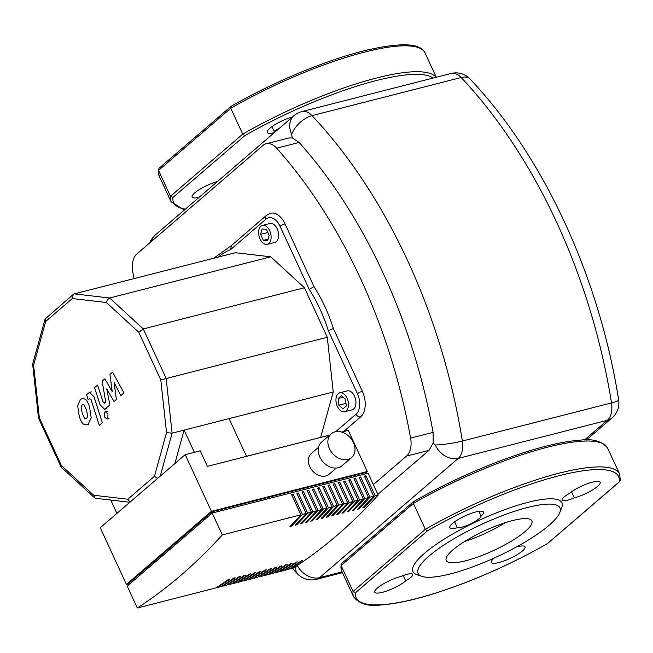 <?xml version="1.0" encoding="UTF-8"?>
<svg xmlns="http://www.w3.org/2000/svg" width="653" height="653" viewBox="0 0 653 653"><rect width="100%" height="100%" fill="white"/><g stroke="black" fill="none" stroke-linecap="round" stroke-linejoin="round"><path stroke-width="0.98" d="M559.735 512.662L561.67 507.814A82.033 18.823 155.2 0 0 513.282 506.687A82.033 18.823 155.2 0 0 424.491 553.311A82.033 18.823 155.2 0 0 416.932 574.689L421.887 576.362A78.123 17.925 155.2 0 0 480.902 563.71A78.123 17.925 155.2 0 0 548.993 525.355A78.123 17.925 155.2 0 0 559.735 512.662A78.123 17.925 155.2 0 0 513.642 511.593A78.123 17.925 155.2 0 0 429.078 555.997A78.123 17.925 155.2 0 0 421.887 576.362M512.352 520.621A47.171 10.823 155.2 0 0 466.454 540.358A47.171 10.823 155.2 0 0 446.219 560.462A47.171 10.823 155.2 0 0 465.72 560.739A47.171 10.823 155.2 0 0 511.617 540.994A47.171 10.823 155.2 0 0 531.852 520.89A47.171 10.823 155.2 0 0 512.352 520.621M413.545 501.635C451.182 480.306 489.293 463.524 527.877 451.296C548.708 444.864 566.094 441.159 580.035 440.179C592.736 438.465 601.944 441.126 607.657 448.17A146.484 33.613 155.2 0 0 413.382 503.43L413.439 501.708L341.519 563.58L341.127 565.588L353.085 591.471L355.64 592.597A144.533 33.164 155.2 0 0 547.508 543.565L619.24 481.857A144.533 33.164 155.2 0 0 427.38 530.881L425.34 529.314L413.382 503.43L341.127 565.588A146.484 33.613 155.2 0 0 341.707 571.057L340.98 564.543M341.707 571.057L353.665 596.94A146.484 33.613 -24.8 0 1 353.085 591.471L425.34 529.314A146.484 33.613 -24.8 0 1 619.624 474.054L620.35 480.567L619.24 481.857M619.811 481.53L547.508 543.565M481.065 516.074A18.553 4.261 155.2 0 0 483.538 512.034A18.553 4.261 155.2 0 0 464.912 515.952A18.553 4.261 155.2 0 0 449.852 527.6A18.553 4.261 155.2 0 0 457.329 527.755A13.672 3.134 155.2 0 0 471.221 523.616A13.672 3.134 155.2 0 0 481.065 516.074L478.861 511.307M405.709 580.892A13.672 3.134 155.2 0 0 412.72 574.403A13.672 3.134 155.2 0 0 400.575 576.583A18.553 4.261 155.2 0 0 382.617 584.362A18.553 4.261 155.2 0 0 374.757 592.206A18.553 4.261 155.2 0 0 387.572 590.696A18.553 4.261 155.2 0 0 405.709 580.892L403.236 575.53M493.856 558.184A13.672 3.134 155.2 0 0 493.823 558.38A18.553 4.261 155.2 0 0 491.342 562.421A18.553 4.261 155.2 0 0 509.969 558.495A18.553 4.261 155.2 0 0 525.028 546.855A18.553 4.261 155.2 0 0 517.551 546.692A13.672 3.134 155.2 0 0 516.972 546.651M569.171 493.554A13.672 3.134 155.2 0 0 562.16 500.051A13.672 3.134 155.2 0 0 574.305 497.864A18.553 4.261 155.2 0 0 592.271 490.093A18.553 4.261 155.2 0 0 600.131 482.24A18.553 4.261 155.2 0 0 587.316 483.751A18.553 4.261 155.2 0 0 569.171 493.554M574.305 497.864L571.497 491.782M454.578 521.804L457.329 527.755M505.52 522.588A47.171 10.823 -24.8 0 1 464.577 541.508M185.338 209.156A144.533 33.164 -24.8 0 1 173.037 197.402L170.482 196.284L158.524 170.4L158.916 168.392L230.942 106.439C272.309 82.564 324.99 60.533 363.892 50.844C400.216 42.159 420.605 42.869 425.054 52.975L436.269 77.25M173.037 197.402L244.777 135.685L242.736 134.126L170.482 196.284A146.484 33.613 155.2 0 0 171.062 201.753L182.873 209.123L184.979 209.474M230.942 106.439L230.778 108.235L242.736 134.126A146.484 33.613 155.2 0 1 436.065 77.307M199.141 197.296A18.553 4.261 -24.8 0 1 192.153 197.018A18.553 4.261 -24.8 0 1 199.761 189.321A18.553 4.261 -24.8 0 1 217.457 181.526M274.236 132.681A18.553 4.261 -24.8 0 1 267.248 132.404A18.553 4.261 -24.8 0 1 274.864 124.715A18.553 4.261 -24.8 0 1 292.56 116.92M274.627 132.347L271.974 126.609M134.02 278.611A410.81 250.76 75.7 0 1 132.788 271.958A19.533 11.925 75.7 0 1 136.852 253.976L263.012 145.439A19.533 11.925 75.7 0 1 266.146 143.774A19.533 11.925 75.7 0 1 276.652 148.19A410.81 250.76 75.7 0 1 410.606 438.09A19.533 11.925 75.7 0 1 406.541 456.072L373.353 484.624M288.65 138.028L292.201 137.905L299.139 142.444A410.81 250.76 75.7 0 1 433.086 432.351L433.184 443.012L429.029 450.325L377.85 494.354M292.201 137.905L291.711 134.347A19.533 14.807 -130.7 0 1 293.964 115.712L155.365 234.949A19.533 14.807 49.3 0 0 151.561 241.324M433.184 443.012L435.241 444.979A19.533 2.285 -9.1 0 0 462.373 441.028A430.343 262.686 -104.3 0 0 312.012 115.63A19.533 10.383 136.7 0 0 291.711 134.347M84.857 418.695L86.629 418.524L87.698 416.263L86.531 409.88L83.951 404.664L82.205 404.819L81.111 407.105L82.286 413.529L84.857 418.695M85.927 418.916L86.629 418.524M82.89 404.427L82.205 404.819M91.191 417.708L89.583 407.26C88.326 403.023 86.865 400.313 85.192 399.138L82.245 398.469L80.466 399.456L77.617 405.652L79.242 416.149C80.482 420.344 81.943 423.038 83.617 424.221L86.571 424.874L88.367 423.887L91.191 417.708M89.322 398.632L91.102 399.856L99.321 425.299L102.366 422.679L94.032 396.869L89.567 392.371L86.523 394.592L88.155 399.636L89.804 398.354M104.643 412.133L104.325 417.03L107.1 419.063L107.704 418.744L108.023 413.847L105.247 411.806L104.643 412.133M104.79 402.966L103.011 401.75L97.591 385.05L94.546 387.67L100.097 404.762L104.553 409.235L109.908 404.999L106.717 388.878L113.997 401.481L116.381 399.432L114.095 382.536L120.838 395.596L123.98 392.894L112.602 372.161L109.941 374.455L112.226 391.637L104.831 378.846L102.162 381.14L105.737 402.15L104.309 403.244M336.36 468.038L329.12 474.266A13.672 10.366 -130.7 0 1 309.71 466.585A13.672 10.366 -130.7 0 1 311.285 453.541L318.525 447.313M353.436 442.563A15.623 11.844 -130.7 0 1 351.632 457.475A15.623 11.844 -130.7 0 1 329.455 448.693A15.623 11.844 -130.7 0 1 331.259 433.78A15.623 11.844 -130.7 0 1 353.436 442.563M351.632 457.475L341.984 465.777A15.623 11.844 -130.7 0 1 319.799 457.002A15.623 11.844 -130.7 0 1 321.603 442.089L331.259 433.78M217.473 587.529L221.171 586.582A947.283 578.223 -104.3 0 0 233.611 578.166L235.113 577.783A947.283 578.223 75.7 0 1 222.665 586.198L226.362 585.251A947.283 578.223 -104.3 0 0 238.81 576.836L240.312 576.452A947.283 578.223 75.7 0 1 227.864 584.868L231.562 583.921A947.283 578.223 -104.3 0 0 244.01 575.505L245.504 575.122A947.283 578.223 75.7 0 1 233.056 583.545L236.753 582.598A947.283 578.223 -104.3 0 0 249.201 574.183L250.703 573.799A947.283 578.223 75.7 0 1 238.255 582.215L241.953 581.268A947.283 578.223 -104.3 0 0 254.401 572.852L255.894 572.469A947.283 578.223 75.7 0 1 243.455 580.884L247.152 579.937A947.283 578.223 -104.3 0 0 259.592 571.522L261.094 571.138A947.283 578.223 75.7 0 1 248.646 579.562L252.344 578.615A947.283 578.223 -104.3 0 0 264.791 570.2L266.293 569.816A947.283 578.223 75.7 0 1 253.846 578.231L257.543 577.285A947.283 578.223 -104.3 0 0 269.991 568.869L271.485 568.485A947.283 578.223 75.7 0 1 259.037 576.901L262.735 575.954A947.283 578.223 -104.3 0 0 275.182 567.539L276.684 567.155A947.283 578.223 75.7 0 1 264.236 575.579L267.934 574.632A947.283 578.223 -104.3 0 0 280.382 566.216L281.876 565.833A947.283 578.223 75.7 0 1 269.436 574.248L273.134 573.301A947.283 578.223 -104.3 0 0 285.573 564.886L287.075 564.502A947.283 578.223 75.7 0 1 274.627 572.918L278.325 571.971A947.283 578.223 -104.3 0 0 290.773 563.555L292.275 563.172A947.283 578.223 75.7 0 1 279.827 571.587L283.524 570.649A947.283 578.223 -104.3 0 0 295.972 562.233L297.466 561.849A947.283 578.223 75.7 0 1 285.018 570.265L288.716 569.318A947.283 578.223 -104.3 0 0 301.164 560.903L302.666 560.519A947.283 578.223 75.7 0 1 290.218 568.934L293.213 568.167A947.283 578.223 -104.3 0 0 378.185 495.072L368.08 473.213L212.192 513.046L127.229 586.141L137.326 608L215.972 587.904A947.283 578.223 -104.3 0 0 228.419 579.489L229.913 579.105A947.283 578.223 75.7 0 1 217.473 587.529L217.261 587.071M222.665 586.198L222.453 585.741M227.864 584.868L227.652 584.411M233.056 583.545L232.852 583.088M238.255 582.215L238.043 581.758M243.455 580.884L243.243 580.427M248.646 579.562L248.434 579.105M253.846 578.231L253.633 577.774M259.037 576.901L258.833 576.444M264.236 575.579L264.024 575.122M269.436 574.248L269.224 573.791M274.627 572.918L274.415 572.461M279.827 571.587L279.615 571.138M285.018 570.265L284.814 569.808M290.218 568.934L290.005 568.477M375.181 495.839A947.283 578.223 75.7 0 1 364.252 507.536L362.75 507.92A947.283 578.223 -104.3 0 0 373.687 496.223L364.382 476.086L365.884 475.702L375.181 495.839L378.185 495.072M369.99 497.17A947.283 578.223 75.7 0 1 359.052 508.867L357.558 509.242A947.283 578.223 -104.3 0 0 368.488 497.553L359.183 477.416L360.685 477.033L369.99 497.17L373.687 496.223M364.79 498.492A947.283 578.223 75.7 0 1 353.861 510.189L352.359 510.573A947.283 578.223 -104.3 0 0 363.288 498.876L353.991 478.747L355.485 478.363L364.79 498.492L368.488 497.553M359.591 499.823A947.283 578.223 75.7 0 1 348.661 511.519L347.167 511.903A947.283 578.223 -104.3 0 0 358.097 500.206L348.792 480.069L350.294 479.686L359.591 499.823L363.288 498.876M354.399 501.153A947.283 578.223 75.7 0 1 343.47 512.85L341.968 513.225A947.283 578.223 -104.3 0 0 352.898 501.537L343.592 481.4L345.094 481.016L354.399 501.153L358.097 500.206M349.2 502.475A947.283 578.223 75.7 0 1 338.27 514.172L336.768 514.556A947.283 578.223 -104.3 0 0 347.706 502.859L338.401 482.73L339.903 482.347L349.2 502.475L352.898 501.537M344.009 503.806A947.283 578.223 75.7 0 1 333.071 515.503L331.577 515.886A947.283 578.223 -104.3 0 0 342.507 504.189L333.201 484.053L334.703 483.669L344.009 503.806L347.706 502.859M338.809 505.136A947.283 578.223 75.7 0 1 327.879 516.833L326.378 517.209A947.283 578.223 -104.3 0 0 337.307 505.52L328.01 485.383L329.504 484.999L338.809 505.136L342.507 504.189M333.61 506.459A947.283 578.223 75.7 0 1 322.68 518.155L321.186 518.539A947.283 578.223 -104.3 0 0 332.116 506.842L322.811 486.714L324.312 486.33L333.61 506.459L337.307 505.52M328.418 507.789A947.283 578.223 75.7 0 1 317.489 519.486L315.987 519.87A947.283 578.223 -104.3 0 0 326.916 508.173L317.611 488.036L319.113 487.652L328.418 507.789L332.116 506.842M323.219 509.12A947.283 578.223 75.7 0 1 312.289 520.816L310.787 521.192A947.283 578.223 -104.3 0 0 321.725 509.503L312.42 489.366L313.922 488.983L323.219 509.12L326.916 508.173M318.027 510.442A947.283 578.223 75.7 0 1 307.09 522.139L305.596 522.522A947.283 578.223 -104.3 0 0 316.525 510.826L307.22 490.697L308.722 490.313L318.027 510.442L321.725 509.503M312.828 511.772A947.283 578.223 75.7 0 1 301.898 523.469L300.396 523.853A947.283 578.223 -104.3 0 0 311.326 512.156L302.029 492.019L303.523 491.636L312.828 511.772L316.525 510.826M307.628 513.103A947.283 578.223 75.7 0 1 296.699 524.8L295.205 525.175A947.283 578.223 -104.3 0 0 306.135 513.487L296.829 493.35L298.331 492.966L307.628 513.103L311.326 512.156M302.437 514.425A947.283 578.223 75.7 0 1 291.507 526.122L290.005 526.506A947.283 578.223 -104.3 0 0 300.935 514.809L291.63 494.68L293.132 494.297L302.437 514.425L306.135 513.487M137.326 608A947.283 578.223 -104.3 0 0 222.298 534.905L300.935 514.809M300.413 513.682L291.875 495.203M291.507 526.122L291.116 525.355M305.612 512.36L297.074 493.872M296.699 524.8L296.315 524.024M310.812 511.03L302.266 492.542M301.898 523.469L301.515 522.694M316.003 509.699L307.465 491.219M307.09 522.139L306.706 521.372M321.203 508.377L312.656 489.889M312.289 520.816L311.905 520.041M326.394 507.046L317.856 488.558M317.489 519.486L317.097 518.711M331.593 505.716L323.055 487.236M322.68 518.155L322.296 517.388M336.793 504.394L328.247 485.905M327.879 516.833L327.496 516.058M341.984 503.063L333.446 484.575M333.071 515.503L332.687 514.727M347.184 501.733L338.638 483.253M338.27 514.172L337.887 513.405M352.375 500.41L343.837 481.922M343.47 512.85L343.078 512.074M357.575 499.08L349.037 480.592M348.661 511.519L348.278 510.744M362.774 497.749L354.228 479.269M353.861 510.189L353.477 509.422M367.966 496.427L359.428 477.939M359.052 508.867L358.668 508.091M373.165 495.096L364.619 476.608M364.252 507.536L363.868 506.761M293.132 494.297L292.169 495.129M298.331 492.966L297.36 493.799M303.523 491.636L302.559 492.468M308.722 490.313L307.759 491.146M313.922 488.983L312.95 489.815M319.113 487.652L318.15 488.485M324.312 486.33L323.341 487.162M329.504 484.999L328.541 485.832M334.703 483.669L333.74 484.502M339.903 482.347L338.931 483.179M345.094 481.016L344.131 481.849M350.294 479.686L349.322 480.518M355.485 478.363L354.522 479.196M360.685 477.033L359.721 477.865M222.298 534.905L212.192 513.046M365.884 475.702L364.913 476.535M129.392 584.28L128.894 583.202L211.931 511.772L212.486 512.972M365.378 473.907L364.815 472.699L211.931 511.772M126.429 584.419L211.392 511.323L185.215 454.659L100.252 527.755L126.429 584.419L129.139 583.725M211.392 511.323L367.28 471.49L365.117 473.352M367.28 471.49L348.278 430.36L341.641 432.057M185.215 454.659L200.202 450.831L207.376 466.364L329.724 435.102M347.037 398.118A9.762 5.959 75.7 0 1 344.629 411.733A9.762 5.959 75.7 0 1 337.381 406.419A9.762 5.959 75.7 0 1 339.789 392.804A9.762 5.959 75.7 0 1 347.037 398.118M339.789 392.804L347.29 390.894A9.762 5.959 75.7 0 1 354.53 396.2A9.762 5.959 75.7 0 1 352.122 409.815L344.629 411.733M260.874 226.248A9.762 5.959 75.7 0 1 262.441 225.407A9.762 5.959 75.7 0 1 270.22 232.027A9.762 5.959 75.7 0 1 268.848 243.504A9.762 5.959 75.7 0 1 267.281 244.336A9.762 5.959 75.7 0 1 259.502 237.716A9.762 5.959 75.7 0 1 260.874 226.248M262.441 225.407L269.942 223.497A9.762 5.959 75.7 0 1 277.713 230.109A9.762 5.959 75.7 0 1 276.341 241.586A9.762 5.959 75.7 0 1 274.774 242.418L267.281 244.336M320.631 437.42L333.25 391.996L229.072 418.614L246.516 456.365M229.072 418.614L184.105 430.107L194.365 452.325M110.732 500.051L116.911 513.421M174.849 463.573L184.105 430.107L172.114 433.176L166.156 378.414L143.293 328.941L109.655 297.997L74.246 293.883L73.267 294.397L72.328 298.543L106.406 302.502L107.459 299.637L109.655 297.997L270.783 256.825L235.382 252.711L74.246 293.883M320.705 437.363L246.491 456.325M269.142 235.374L267.624 240.851L263.347 240.353L260.58 234.378L262.098 228.893L266.375 229.391L269.142 235.374M268.097 239.137L263.347 240.353M267.828 232.525L260.58 234.378M333.25 391.996L327.292 337.242L304.429 287.761L270.783 256.825M342.931 408.884L338.866 405.146L338.148 398.534L341.486 395.653L345.551 399.391L346.27 406.011L342.931 408.884M345.984 403.325L338.866 405.146M343.209 397.236L338.148 398.534M218.437 257.037A112.798 68.851 75.7 0 1 230.689 249.511L231.325 245.626L266.424 215.425A3.91 2.963 49.3 0 0 265.975 219.155A15.623 9.534 75.7 0 1 280.08 226.313L309.228 289.385A112.798 68.851 75.7 0 1 328.279 330.63L333.381 328.565A116.699 71.234 -104.3 0 0 313.987 286.602L309.228 289.385M106.406 302.502L138.795 332.287L160.801 379.915L166.531 432.629L154.459 476.298L127.817 499.219L93.73 495.26L61.349 465.475L39.343 417.847L33.605 365.133L32.65 364.154L45.081 319.048L73.267 294.397M39.343 417.847L38.527 418.14L32.65 364.154M33.605 365.133L45.677 321.472L45.081 319.048M138.795 332.287L143.293 328.941L304.429 287.761M160.801 379.915L327.292 337.242M166.531 432.629L172.114 433.176L160.23 476.159M154.459 476.298L157.553 478.453M127.817 499.219L130.045 502.124M93.73 495.26L94.554 497.798L95.648 498.296L129.865 502.279M61.349 465.475L61.235 467.148L94.554 497.798M427.38 530.881L355.64 592.597M244.777 135.685A144.533 33.164 -24.8 0 1 433.168 78.042M171.062 201.753L159.103 175.861A146.484 33.613 -24.8 0 1 158.524 170.4L230.778 108.235A146.484 33.613 -24.8 0 1 425.054 52.975M276.652 148.19L299.139 142.444M406.541 456.072L429.029 450.325M433.086 432.351L410.606 438.09M297.286 565.49A19.533 14.807 49.3 0 0 319.611 577.644L458.21 458.406A19.533 14.807 -130.7 0 1 435.241 444.979M292.422 568.371L297.417 573.775A19.533 10.383 -43.3 0 1 296.038 566.322M297.417 573.775A19.533 19.533 0 0 0 316.476 579.309A19.533 11.925 -104.3 0 0 319.611 577.644L342.09 571.897M586.394 439.975L612.114 417.847A19.533 14.807 -130.7 0 1 607.347 420.295L458.21 458.406A19.533 11.925 -104.3 0 0 462.373 441.028L611.51 402.917A19.533 2.285 -9.1 0 0 618.66 399.946C599.34 277.256 543.712 156.589 470.062 79.021A19.533 10.383 136.7 0 0 461.157 77.519A430.343 262.686 75.7 0 1 611.51 402.917A19.533 11.925 75.7 0 1 607.347 420.295L584.459 439.991M470.062 79.021A19.533 19.533 0 0 0 451.011 73.487A19.533 11.925 75.7 0 1 461.157 77.519L312.012 115.63A19.533 11.925 -104.3 0 0 301.866 111.598A19.533 19.533 0 0 0 293.964 115.712M328.279 330.63L357.428 393.71A15.623 9.534 75.7 0 1 356.081 414.157L335.724 431.674M230.689 249.511L265.975 219.155M343.568 431.56L360.676 416.843A3.91 2.963 -130.7 0 1 356.081 414.157M360.676 416.843A19.533 11.925 -104.3 0 0 362.358 391.278A3.91 0.898 155.2 0 0 357.428 393.71M362.358 391.278L333.381 328.565M313.987 286.602L285.01 223.889A3.91 0.898 155.2 0 0 280.08 226.313M285.01 223.889A19.533 11.925 -104.3 0 0 270.522 213.27L266.424 215.425M45.677 321.472L72.328 298.543M279.158 128.453A85.935 19.721 155.2 0 0 274.072 131.155M353.665 596.94C359.387 603.984 368.594 606.645 381.287 604.931C395.236 603.952 412.623 600.254 433.453 593.814C472.037 581.586 510.148 564.804 547.785 543.476M607.657 448.17L619.624 474.054M159.103 175.861L158.377 169.356M288.642 138.028L266.146 143.774M155.365 234.949A19.533 19.533 0 0 0 149.855 242.785M316.476 579.309L342.45 572.673M612.114 417.847A19.533 19.533 0 0 0 618.66 399.946M301.866 111.598L451.011 73.487M88.473 424.393L86.571 424.874M84.139 397.987L82.245 398.469M91.461 391.89L89.567 392.371M107.141 411.325L105.247 411.806M108.994 418.573L107.1 419.063M106.447 408.754L104.553 409.235M231.603 245.381L213.776 258.229M61.072 466.928L38.527 418.14"/></g></svg>
